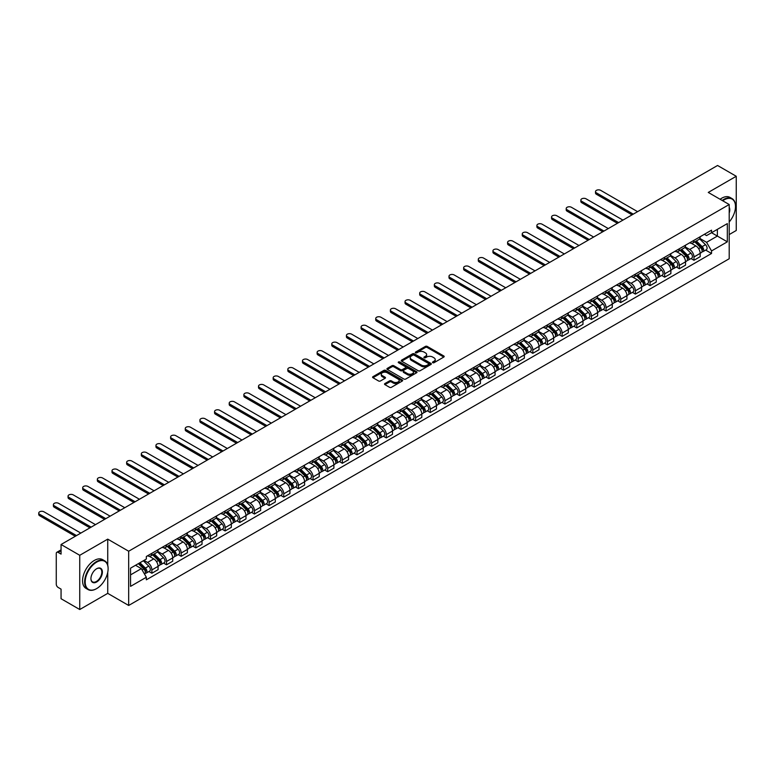 <?xml version="1.0" encoding="UTF-8"?>
<svg xmlns="http://www.w3.org/2000/svg" width="775" height="775" viewBox="0 0 775 775"><rect width="100%" height="100%" fill="white"/><g stroke="black" fill="none" stroke-linecap="round" stroke-linejoin="round"><path stroke-width="1.16" d="M432.731 362.71A0.911 0.523 0 0 0 434.019 362.71L443.813 357.052A1.308 0.756 0 0 0 444.191 356.519A1.308 0.756 0 0 0 443.813 355.987L427.219 346.406A1.308 0.756 0 0 0 425.378 346.406L415.584 352.063A0.911 0.523 0 0 0 416.873 352.809L418.142 352.073A4.175 2.412 0 0 1 424.041 352.073L425.417 352.877A4.175 2.412 0 0 1 426.647 354.582A4.175 2.412 0 0 1 425.417 356.277L424.157 357.013A0.911 0.523 0 0 0 425.446 357.759L426.715 357.023A4.175 2.412 0 0 1 432.615 357.023L433.99 357.827A4.175 2.412 0 0 1 435.221 359.532A4.175 2.412 0 0 1 433.99 361.228L432.731 361.964A0.911 0.523 0 0 0 432.731 362.71L432.731 361.964M384.904 383.557A1.308 0.756 0 0 0 384.526 384.09A1.308 0.756 0 0 0 384.904 384.623L389.563 387.306A1.308 0.756 0 0 0 391.404 387.306L402.283 381.029A1.308 0.756 0 0 0 402.661 380.496A1.308 0.756 0 0 0 402.283 379.963L385.688 370.382A1.308 0.756 0 0 0 383.848 370.382L372.969 376.669A1.308 0.756 0 0 0 372.581 377.202A1.308 0.756 0 0 0 372.969 377.735L378.588 380.98A1.308 0.756 0 0 0 380.428 380.98L385.088 378.287A1.308 0.756 0 0 0 385.466 377.754A1.308 0.756 0 0 0 385.088 377.222L382.298 375.613A3.488 2.015 0 0 1 381.281 374.189A3.488 2.015 0 0 1 383.431 372.329A3.488 2.015 0 0 1 387.229 372.765L398.156 379.072A3.488 2.015 0 0 1 399.173 380.496A3.488 2.015 0 0 1 397.023 382.356A3.488 2.015 0 0 1 393.225 381.92L391.404 380.874A1.308 0.756 0 0 0 389.563 380.874L384.904 383.557L384.904 384.623M128.679 551.228L107.735 539.138L79.747 555.297L61.06 544.505L717.563 165.482L736.25 176.274L708.263 192.432L729.207 204.523L128.679 551.228L128.679 605.459L729.207 258.743L729.207 204.523M418.229 370.76A1.308 0.756 0 0 0 420.069 370.76L430.948 364.473A1.308 0.756 0 0 0 431.336 363.95A1.308 0.756 0 0 0 430.948 363.417L414.354 353.836A1.308 0.756 0 0 0 412.513 353.836L401.634 360.113A1.308 0.756 0 0 0 401.256 360.646A1.308 0.756 0 0 0 401.634 361.179L418.229 370.76M398.825 362.903A0.911 0.523 0 0 1 399.745 363.029L416.601 372.765L405.742 379.033A1.308 0.756 0 0 1 403.891 379.033L387.297 369.452L387.297 368.387A1.308 0.756 0 0 0 386.919 368.919A1.308 0.756 0 0 0 387.297 369.452M387.297 368.387L391.956 365.703A1.308 0.756 0 0 1 393.797 365.703L400.53 369.588A1.308 0.756 0 0 0 402.37 369.588L405.461 367.805A1.308 0.756 0 0 0 405.848 367.272A1.308 0.756 0 0 0 405.461 366.74L398.457 362.69A0.911 0.523 0 0 1 399.745 361.954L416.621 371.69A1.308 0.756 0 0 1 416.998 372.223A1.308 0.756 0 0 1 416.621 372.756L416.621 371.69M79.747 555.297L79.747 609.518L61.06 598.726L61.06 589.136L58.144 587.45A2.654 1.531 -120 0 1 56.265 584.195L56.265 553.505A2.654 1.531 -120 0 1 56.817 552.294L61.06 549.843M729.207 234.563L736.25 230.495L736.25 176.274M79.747 609.518L107.735 593.359L128.679 605.459M61.06 544.505L61.06 554.106L58.144 552.42A2.654 1.531 -120 0 0 56.817 552.294M693.983 240.308A6.113 3.526 60 0 1 692.724 243.05L698.924 239.475A6.113 3.526 -120 0 0 700.183 236.733M685.187 246.886L689.663 249.472A6.113 3.526 60 0 1 693.983 256.951L700.183 253.377A6.113 3.526 -120 0 0 695.863 245.898L691.426 243.331M700.183 253.377L700.183 256.68L693.983 260.264L691.009 258.55M692.724 243.05A6.113 3.526 60 0 1 689.711 242.778M693.983 256.951L693.983 260.264M679.336 248.765A6.113 3.526 60 0 1 678.067 251.507L684.267 247.932A6.113 3.526 -120 0 0 685.536 245.191M676.362 267.007L679.336 268.722L685.536 265.147L685.536 261.834A6.113 3.526 -120 0 0 681.215 254.355L676.778 251.788M678.067 251.507A6.113 3.526 60 0 1 675.064 251.236M670.54 255.343L675.015 257.93A6.113 3.526 60 0 1 679.336 265.418L679.336 268.722M664.679 257.222A6.113 3.526 60 0 1 663.419 259.964L669.619 256.389A6.113 3.526 -120 0 0 670.879 253.648M661.714 275.464L664.679 277.179L670.879 273.604L670.879 270.291A6.113 3.526 -120 0 0 666.558 262.812L662.121 260.245M663.419 259.964A6.113 3.526 60 0 1 660.407 259.693M655.882 263.81L660.358 266.387A6.113 3.526 60 0 1 664.679 273.875L664.679 277.179M650.031 265.689A6.113 3.526 60 0 1 648.762 268.431L654.962 264.847A6.113 3.526 -120 0 0 656.231 262.105M647.057 283.921L650.031 285.636L656.231 282.061L656.231 278.758A6.113 3.526 -120 0 0 651.911 271.269L647.474 268.712M648.762 268.431A6.113 3.526 60 0 1 645.759 268.15M641.235 272.267L645.711 274.854A6.113 3.526 60 0 1 650.031 282.332L650.031 285.636M635.384 274.147A6.113 3.526 60 0 1 634.115 276.888L640.315 273.304A6.113 3.526 -120 0 0 641.574 270.562M632.41 292.378L635.384 294.103L641.574 290.518L641.574 287.215A6.113 3.526 -120 0 0 637.253 279.727L632.826 277.169M634.115 276.888A6.113 3.526 60 0 1 631.102 276.607M626.578 280.724L631.063 283.311A6.113 3.526 60 0 1 635.384 290.79L635.384 294.103M620.727 282.604A6.113 3.526 60 0 1 619.467 285.345L625.658 281.771A6.113 3.526 -120 0 0 626.927 279.029M617.752 300.845L620.727 302.56L626.927 298.976L626.927 295.672A6.113 3.526 -120 0 0 622.606 288.184L618.169 285.626M619.467 285.345A6.113 3.526 60 0 1 616.454 285.074M611.93 289.182L616.406 291.768A6.113 3.526 60 0 1 620.727 299.247L620.727 302.56M606.079 291.061A6.113 3.526 60 0 1 604.81 293.802L611.01 290.228A6.113 3.526 -120 0 0 612.279 287.486M603.105 309.302L606.079 311.017L612.279 307.442L612.279 304.129A6.113 3.526 -120 0 0 607.958 296.651L603.522 294.083M604.81 293.802A6.113 3.526 60 0 1 601.807 293.531M597.283 297.639L601.758 300.225A6.113 3.526 60 0 1 606.079 307.714L606.079 311.017M591.422 299.518A6.113 3.526 60 0 1 590.163 302.26L596.363 298.685A6.113 3.526 -120 0 0 597.622 295.943M588.458 317.76L591.422 319.474L597.622 315.9L597.622 312.587A6.113 3.526 -120 0 0 593.301 305.108L588.864 302.541M590.163 302.26A6.113 3.526 60 0 1 587.15 301.988M582.626 306.096L587.101 308.683A6.113 3.526 60 0 1 591.422 316.171L591.422 319.474M576.774 307.975A6.113 3.526 60 0 1 575.505 310.727L581.705 307.142A6.113 3.526 -120 0 0 582.974 304.401M573.8 326.217L576.774 327.932L582.974 324.357L582.974 321.044A6.113 3.526 -120 0 0 578.654 313.565L574.217 311.007M575.505 310.727A6.113 3.526 60 0 1 572.502 310.446M567.978 314.563L572.454 317.14A6.113 3.526 60 0 1 576.774 324.628L576.774 327.932M562.117 316.442A6.113 3.526 60 0 1 560.858 319.184L567.058 315.599A6.113 3.526 -120 0 0 568.317 312.858M559.153 334.674L562.127 336.398L568.317 332.814L568.317 329.511A6.113 3.526 -120 0 0 563.997 322.022L559.56 319.465M560.858 319.184A6.113 3.526 60 0 1 557.845 318.903M553.321 323.02L557.806 325.607A6.113 3.526 60 0 1 562.127 333.085L562.127 336.398M547.47 324.899A6.113 3.526 60 0 1 546.201 327.641L552.401 324.066A6.113 3.526 -120 0 0 553.67 321.315M544.496 343.141L547.47 344.856L553.67 341.271L553.67 337.968A6.113 3.526 -120 0 0 549.349 330.479L544.912 327.922M546.201 327.641A6.113 3.526 60 0 1 543.197 327.37M538.673 331.477L543.149 334.064A6.113 3.526 60 0 1 547.47 341.543L547.47 344.856M532.822 333.357A6.113 3.526 60 0 1 531.553 336.098L537.753 332.523A6.113 3.526 -120 0 0 539.022 329.782M529.848 351.598L532.822 353.313L539.022 349.728L539.022 346.425A6.113 3.526 -120 0 0 534.702 338.946L530.265 336.379M531.553 336.098A6.113 3.526 60 0 1 528.55 335.827M524.026 339.934L528.502 342.521A6.113 3.526 60 0 1 532.822 350L532.822 353.313M518.165 341.814A6.113 3.526 60 0 1 516.906 344.555L523.106 340.981A6.113 3.526 -120 0 0 524.365 338.239M515.191 360.055L518.165 361.77L524.365 358.195L524.365 354.882A6.113 3.526 -120 0 0 520.044 347.403L515.607 344.836M516.906 344.555A6.113 3.526 60 0 1 513.893 344.284M509.369 348.392L513.844 350.978A6.113 3.526 60 0 1 518.165 358.467L518.165 361.77M503.517 350.271A6.113 3.526 60 0 1 502.248 353.022L508.448 349.438A6.113 3.526 -120 0 0 509.717 346.696M500.543 368.512L503.517 370.227L509.717 366.653L509.717 363.339A6.113 3.526 -120 0 0 505.397 355.861L500.96 353.303M502.248 353.022A6.113 3.526 60 0 1 499.245 352.741M494.721 356.858L499.197 359.435A6.113 3.526 60 0 1 503.517 366.924L503.517 370.227M488.86 358.738A6.113 3.526 60 0 1 487.601 361.479L493.801 357.895A6.113 3.526 -120 0 0 495.06 355.153M485.896 376.97L488.86 378.684L495.06 375.11L495.06 371.806A6.113 3.526 -120 0 0 490.74 364.318L486.303 361.76M487.601 361.479A6.113 3.526 60 0 1 484.588 361.198M480.064 365.316L484.54 367.902A6.113 3.526 60 0 1 488.86 375.381L488.86 378.684M474.213 367.195A6.113 3.526 60 0 1 472.944 369.937L479.144 366.352A6.113 3.526 -120 0 0 480.413 363.611M471.239 385.437L474.213 387.151L480.413 383.567L480.413 380.263A6.113 3.526 -120 0 0 476.092 372.775L471.655 370.218M472.944 369.937A6.113 3.526 60 0 1 469.941 369.656M465.417 373.773L469.892 376.359A6.113 3.526 60 0 1 474.213 383.838L474.213 387.151M459.565 375.652A6.113 3.526 60 0 1 458.296 378.394L464.496 374.819A6.113 3.526 -120 0 0 465.756 372.077M456.591 393.894L459.565 395.608L465.756 392.024L465.756 388.721A6.113 3.526 -120 0 0 461.445 381.242L457.008 378.675M458.296 378.394A6.113 3.526 60 0 1 455.283 378.123M450.759 382.23L455.245 384.817A6.113 3.526 60 0 1 459.565 392.295L459.565 395.608M444.908 384.109A6.113 3.526 60 0 1 443.649 386.851L449.839 383.276A6.113 3.526 -120 0 0 451.108 380.535M441.934 402.351L444.908 404.066L451.108 400.491L451.108 397.178A6.113 3.526 -120 0 0 446.787 389.699L442.351 387.132M443.649 386.851A6.113 3.526 60 0 1 440.636 386.58M436.112 390.687L440.588 393.274A6.113 3.526 60 0 1 444.908 400.762L444.908 404.066M430.261 392.567A6.113 3.526 60 0 1 428.992 395.308L435.192 391.733A6.113 3.526 -120 0 0 436.461 388.992M427.287 410.808L430.261 412.523L436.461 408.948L436.461 405.635A6.113 3.526 -120 0 0 432.14 398.156L427.703 395.589M428.992 395.308A6.113 3.526 60 0 1 425.988 395.037M421.464 399.144L425.94 401.731A6.113 3.526 60 0 1 430.261 409.219L430.261 412.523M415.603 401.033A6.113 3.526 60 0 1 414.344 403.775L420.544 400.191A6.113 3.526 -120 0 0 421.803 397.449M412.639 419.265L415.603 420.98L421.803 417.405L421.803 414.102A6.113 3.526 -120 0 0 417.483 406.613L413.046 404.056M414.344 403.775A6.113 3.526 60 0 1 411.331 403.494M406.807 407.611L411.283 410.188A6.113 3.526 60 0 1 415.603 417.677L415.603 420.98M400.956 409.491A6.113 3.526 60 0 1 399.687 412.232L405.887 408.648A6.113 3.526 -120 0 0 407.156 405.906M397.982 427.722L400.956 429.447L407.156 425.863L407.156 422.559A6.113 3.526 -120 0 0 402.835 415.071L398.398 412.513M399.687 412.232A6.113 3.526 60 0 1 396.684 411.951M392.16 416.068L396.635 418.655A6.113 3.526 60 0 1 400.956 426.134L400.956 429.447M386.299 417.948A6.113 3.526 60 0 1 385.039 420.689L391.239 417.115A6.113 3.526 -120 0 0 392.499 414.363M383.334 436.189L386.308 437.904L392.499 434.32L392.499 431.016A6.113 3.526 -120 0 0 388.178 423.528L383.741 420.97M385.039 420.689A6.113 3.526 60 0 1 382.027 420.418M377.502 424.526L381.988 427.112A6.113 3.526 60 0 1 386.308 434.591L386.308 437.904M371.651 426.405A6.113 3.526 60 0 1 370.382 429.147L376.582 425.572A6.113 3.526 -120 0 0 377.851 422.83M368.677 444.647L371.651 446.361L377.851 442.787L377.851 439.473A6.113 3.526 -120 0 0 373.531 431.995L369.094 429.427M370.382 429.147A6.113 3.526 60 0 1 367.379 428.875M362.855 432.983L367.331 435.569A6.113 3.526 60 0 1 371.651 443.048L371.651 446.361M357.004 434.862A6.113 3.526 60 0 1 355.735 437.604L361.935 434.029A6.113 3.526 -120 0 0 363.204 431.287M354.03 453.104L357.004 454.818L363.204 451.244L363.204 447.931A6.113 3.526 -120 0 0 358.883 440.452L354.446 437.885M355.735 437.604A6.113 3.526 60 0 1 352.732 437.332M348.207 441.44L352.683 444.027A6.113 3.526 60 0 1 357.004 451.515L357.004 454.818M342.347 443.319A6.113 3.526 60 0 1 341.087 446.071L347.287 442.486A6.113 3.526 -120 0 0 348.547 439.745M339.373 461.561L342.347 463.276L348.547 459.701L348.547 456.388A6.113 3.526 -120 0 0 344.226 448.909L339.789 446.352M341.087 446.071A6.113 3.526 60 0 1 338.074 445.79M333.55 449.907L338.026 452.484A6.113 3.526 60 0 1 342.347 459.972L342.347 463.276M327.699 451.786A6.113 3.526 60 0 1 326.43 454.528L332.63 450.943A6.113 3.526 -120 0 0 333.899 448.202M324.725 470.018L327.699 471.733L333.899 468.158L333.899 464.855A6.113 3.526 -120 0 0 329.578 457.366L325.142 454.809M326.43 454.528A6.113 3.526 60 0 1 323.427 454.247M318.903 458.364L323.378 460.951A6.113 3.526 60 0 1 327.699 468.429L327.699 471.733M313.042 460.243A6.113 3.526 60 0 1 311.782 462.985L317.983 459.41A6.113 3.526 -120 0 0 319.242 456.659M310.077 478.485L313.042 480.2L319.242 476.615L319.242 473.312A6.113 3.526 -120 0 0 314.921 465.823L310.484 463.266M311.782 462.985A6.113 3.526 60 0 1 308.77 462.704M304.246 466.821L308.721 469.408A6.113 3.526 60 0 1 313.042 476.887L313.042 480.2M298.394 468.701A6.113 3.526 60 0 1 297.125 471.442L303.325 467.868A6.113 3.526 -120 0 0 304.594 465.126M295.42 486.942L298.394 488.657L304.594 485.073L304.594 481.769A6.113 3.526 -120 0 0 300.274 474.29L295.837 471.723M297.125 471.442A6.113 3.526 60 0 1 294.122 471.171M289.598 475.278L294.074 477.865A6.113 3.526 60 0 1 298.394 485.344L298.394 488.657M283.747 477.158A6.113 3.526 60 0 1 282.478 479.899L288.678 476.325A6.113 3.526 -120 0 0 289.937 473.583M280.773 495.399L283.747 497.114L289.937 493.539L289.937 490.226A6.113 3.526 -120 0 0 285.626 482.748L281.189 480.18M282.478 479.899A6.113 3.526 60 0 1 279.475 479.628M274.941 483.736L279.426 486.322A6.113 3.526 60 0 1 283.747 493.811L283.747 497.114M269.09 485.615A6.113 3.526 60 0 1 267.83 488.366L274.021 484.782A6.113 3.526 -120 0 0 275.29 482.04M266.116 503.857L269.09 505.571L275.29 501.997L275.29 498.683A6.113 3.526 -120 0 0 270.969 491.205L266.532 488.647M267.83 488.366A6.113 3.526 60 0 1 264.817 488.085M260.293 492.202L264.769 494.779A6.113 3.526 60 0 1 269.09 502.268L269.09 505.571M254.442 494.082A6.113 3.526 60 0 1 253.173 496.823L259.373 493.239A6.113 3.526 -120 0 0 260.642 490.498M251.468 512.314L254.442 514.028L260.642 510.454L260.642 507.15A6.113 3.526 -120 0 0 256.322 499.662L251.885 497.104M253.173 496.823A6.113 3.526 60 0 1 250.17 496.542M245.646 500.66L250.122 503.246A6.113 3.526 60 0 1 254.442 510.725L254.442 514.028M239.785 502.539A6.113 3.526 60 0 1 238.526 505.281L244.726 501.696A6.113 3.526 -120 0 0 245.985 498.955M236.821 520.771L239.785 522.495L245.985 518.911L245.985 515.607A6.113 3.526 -120 0 0 241.664 508.119L237.227 505.562M238.526 505.281A6.113 3.526 60 0 1 235.513 505M230.989 509.117L235.464 511.703A6.113 3.526 60 0 1 239.785 519.182L239.785 522.495M225.138 510.996A6.113 3.526 60 0 1 223.868 513.738L230.068 510.163A6.113 3.526 -120 0 0 231.338 507.422M222.163 529.238L225.138 530.952L231.338 527.368L231.338 524.065A6.113 3.526 -120 0 0 227.017 516.576L222.58 514.019M223.868 513.738A6.113 3.526 60 0 1 220.865 513.467M216.341 517.574L220.817 520.161A6.113 3.526 60 0 1 225.138 527.639L225.138 530.952M210.48 519.453A6.113 3.526 60 0 1 209.221 522.195L215.421 518.62A6.113 3.526 -120 0 0 216.68 515.879M207.516 537.695L210.49 539.41L216.68 535.835L216.68 532.522A6.113 3.526 -120 0 0 212.36 525.043L207.923 522.476M209.221 522.195A6.113 3.526 60 0 1 206.208 521.924M201.684 526.031L206.169 528.618A6.113 3.526 60 0 1 210.49 536.106L210.49 539.41M195.833 527.911A6.113 3.526 60 0 1 194.564 530.652L200.764 527.077A6.113 3.526 -120 0 0 202.033 524.336M192.859 546.152L195.833 547.867L202.033 544.292L202.033 540.979A6.113 3.526 -120 0 0 197.712 533.5L193.275 530.933M194.564 530.652A6.113 3.526 60 0 1 191.561 530.381M187.037 534.488L191.512 537.075A6.113 3.526 60 0 1 195.833 544.563L195.833 547.867M181.185 536.377A6.113 3.526 60 0 1 179.916 539.119L186.116 535.535A6.113 3.526 -120 0 0 187.385 532.793M178.211 554.609L181.185 556.324L187.385 552.749L187.385 549.436A6.113 3.526 -120 0 0 183.065 541.958L178.628 539.4M179.916 539.119A6.113 3.526 60 0 1 176.913 538.838M172.389 542.955L176.865 545.532A6.113 3.526 60 0 1 181.185 553.021L181.185 556.324M166.528 544.835A6.113 3.526 60 0 1 165.269 547.576L171.469 543.992A6.113 3.526 -120 0 0 172.728 541.25M163.554 563.067L166.528 564.791L172.728 561.207L172.728 557.903A6.113 3.526 -120 0 0 168.407 550.415L163.971 547.857M165.269 547.576A6.113 3.526 60 0 1 162.256 547.295M157.732 551.413L162.208 553.999A6.113 3.526 60 0 1 166.528 561.478L166.528 564.791M151.881 553.292A6.113 3.526 60 0 1 150.612 556.033L156.812 552.459A6.113 3.526 -120 0 0 158.081 549.708M148.907 571.533L151.881 573.248L158.081 569.664L158.081 566.36A6.113 3.526 -120 0 0 153.76 558.872L149.323 556.314M150.612 556.033A6.113 3.526 60 0 1 147.608 555.762M143.985 560.393L147.56 562.456A6.113 3.526 60 0 1 151.881 569.935L151.881 573.248M704.368 234.312L706.567 235.59L727.328 223.607L717.369 229.352L717.369 236.075L706.567 242.313L699.844 238.429M130.558 574.876L141.36 568.637L146.339 577.259L130.558 586.365L130.558 568.153L146.339 559.037L146.339 556.489L711.547 230.165L711.547 232.713L727.328 241.829L711.547 250.935L706.567 242.313M727.328 223.607L727.328 241.829M146.339 577.259L146.339 579.807L711.547 253.483L711.547 250.935M107.735 539.138L107.735 565.237M107.735 572.318L107.735 593.359M141.36 568.637L135.538 565.275M705.667 250.093L711.547 253.483M433.089 362.836L433.99 362.312A4.175 2.412 0 0 0 435.221 360.608L435.221 359.532M426.647 354.582L426.647 355.667A4.175 2.412 0 0 1 425.417 357.362L424.516 357.885M443.794 357.062L427.219 347.491A1.308 0.756 0 0 0 425.378 347.491L415.942 352.935M430.948 363.417L430.948 364.473L414.354 354.921A1.308 0.756 0 0 0 412.513 354.921L401.653 361.189L401.634 360.113M428.643 364.318A0.911 0.523 0 0 0 428.643 363.572L414.082 355.163A0.911 0.523 0 0 0 412.794 355.163L411.457 355.938A4.175 2.412 0 0 0 410.237 357.633A4.175 2.412 0 0 0 411.457 359.338L421.406 365.093A4.175 2.412 0 0 0 427.306 365.093L428.643 364.318L428.643 365.403A0.911 0.523 0 0 0 428.914 365.025L428.914 363.95M410.237 357.633L410.237 358.718A4.175 2.412 0 0 0 411.457 360.423L411.457 359.338M428.643 365.403L427.306 366.178A4.175 2.412 0 0 1 421.406 366.178L411.457 360.423M387.316 369.462L391.956 366.788L391.956 365.703M405.848 367.272L405.848 368.358A1.308 0.756 0 0 1 405.461 368.89L402.37 370.673A1.308 0.756 0 0 1 400.53 370.673L393.797 366.788A1.308 0.756 0 0 0 391.956 366.788M407.514 373.618A3.488 2.015 0 0 0 411.312 374.054A3.488 2.015 0 0 0 413.463 372.194A3.488 2.015 0 0 0 412.445 370.77L408.599 368.551A1.308 0.756 0 0 0 406.749 368.551L403.668 370.334A1.308 0.756 0 0 0 403.281 370.867A1.308 0.756 0 0 0 403.668 371.399L407.514 373.618L407.514 374.703A3.488 2.015 0 0 0 411.312 375.139A3.488 2.015 0 0 0 413.463 373.279L413.463 372.194M403.281 370.867L403.281 371.952A1.308 0.756 0 0 0 403.668 372.484L403.668 371.399M407.514 374.703L403.668 372.484M399.173 380.496L399.173 381.581A3.488 2.015 0 0 1 397.023 383.441A3.488 2.015 0 0 1 393.225 383.005L391.404 381.959A1.308 0.756 0 0 0 389.563 381.959L384.923 384.632M381.281 374.189L381.281 375.274A3.488 2.015 0 0 0 382.298 376.698L382.298 375.613M385.088 377.222L385.088 378.287L382.298 376.698M402.264 381.038L385.688 371.467A1.308 0.756 0 0 0 383.848 371.467L372.978 377.745M694.778 241.868L700.542 247.564A3.323 1.918 60 0 1 701.423 252.534L700.183 253.251M695.921 243.001L698.372 244.416M637.583 211.653L600.722 190.369A3.052 1.763 -0 0 0 597.389 189.982A3.052 1.763 -0 0 0 595.51 191.619A3.052 1.763 -0 0 0 596.401 192.859L633.262 214.142M695.417 241.5L701.733 247.729A1.598 0.92 60 0 1 702.16 250.122A1.598 0.92 60 0 1 702.014 250.18M696.367 240.947L702.14 246.634A3.323 1.918 60 0 1 703.022 251.613A3.323 1.918 60 0 1 702.014 251.72M699.602 238.845L705.521 244.687A3.323 1.918 60 0 1 706.403 249.666L703.022 251.613M632.042 214.849L596.401 194.273A3.052 1.763 180 0 1 595.51 193.023L595.51 191.619M680.121 250.325L685.894 256.021A3.323 1.918 60 0 1 686.766 261.001L685.536 261.708M681.273 251.458L683.724 252.873M622.935 220.11L586.074 198.826A3.052 1.763 -0 0 0 582.742 198.448A3.052 1.763 -0 0 0 580.853 200.076A3.052 1.763 -0 0 0 581.754 201.326L618.615 222.599M680.76 249.957L687.086 256.186A1.598 0.92 60 0 1 687.502 258.579A1.598 0.92 60 0 1 687.357 258.637M681.719 249.405L687.493 255.101A3.323 1.918 60 0 1 688.365 260.071A3.323 1.918 60 0 1 687.367 260.177M684.945 247.303L690.874 253.144A3.323 1.918 60 0 1 691.746 258.123L688.365 260.071M617.394 223.307L581.754 202.73A3.052 1.763 180 0 1 580.853 201.481L580.853 200.076M665.473 258.782L671.247 264.478A3.323 1.918 60 0 1 672.119 269.458L670.879 270.175M666.626 259.916L669.067 261.33M608.288 228.567L571.417 207.283A3.052 1.763 -0 0 0 568.094 206.906A3.052 1.763 -0 0 0 566.205 208.533A3.052 1.763 -0 0 0 567.097 209.783L603.967 231.066M666.113 258.414L672.429 264.653A1.598 0.92 60 0 1 672.855 267.036A1.598 0.92 60 0 1 672.71 267.094M667.072 257.862L672.836 263.558A3.323 1.918 60 0 1 673.717 268.537A3.323 1.918 60 0 1 672.71 268.644M670.298 255.76L676.217 261.601A3.323 1.918 60 0 1 677.098 266.581L673.717 268.537M602.747 231.764L567.097 211.188A3.052 1.763 180 0 1 566.205 209.947L566.205 208.533M729.207 221.97A16.207 9.358 120 0 0 735.494 206.528A16.207 9.358 120 0 0 724.044 199.911A16.207 9.358 120 0 0 722.707 200.773M722.174 200.463A16.604 9.581 -60 0 1 723.763 199.427A16.604 9.581 -60 0 1 732.055 198.603A16.604 9.581 -60 0 1 735.494 206.198A16.604 9.581 -60 0 1 735.494 206.363M729.207 207.303A8.099 4.679 -60 0 1 729.207 213.018M720.111 199.272A16.604 9.581 -60 0 1 721.69 198.226A16.604 9.581 -60 0 1 729.992 197.412L732.055 198.603M96.371 588.758L96.652 588.593A16.207 9.358 120 0 0 108.112 568.743A16.207 9.358 120 0 0 96.652 562.127A16.207 9.358 120 0 0 85.192 581.977A16.207 9.358 120 0 0 96.652 588.593L96.371 588.758A16.604 9.581 -60 0 1 88.069 589.572A16.604 9.581 -60 0 1 85.531 576.271A16.604 9.581 -60 0 1 96.371 561.643A16.604 9.581 -60 0 1 104.673 560.819A16.604 9.581 -60 0 1 108.112 568.424A16.604 9.581 -60 0 1 108.112 568.579M96.652 568.743L96.652 568.743A8.099 4.679 -60 0 1 102.387 572.057A8.099 4.679 -60 0 1 96.652 581.977A8.099 4.679 -60 0 1 90.927 578.663A8.099 4.679 -60 0 1 96.652 568.743L96.652 568.743M90.927 578.499A7.702 4.447 120 0 0 92.525 581.87A7.702 4.447 120 0 0 96.371 581.492A7.702 4.447 120 0 0 101.409 574.701A7.702 4.447 120 0 0 100.227 568.53A7.702 4.447 120 0 0 96.507 568.831M88.069 589.572L86.006 588.38A16.604 9.581 -60 0 1 83.458 575.079A16.604 9.581 -60 0 1 94.308 560.451A16.604 9.581 -60 0 1 102.61 559.627L104.673 560.819M650.816 267.239L656.59 272.936A3.323 1.918 60 0 1 657.471 277.915L656.231 278.632M651.969 268.382L654.42 269.787M593.631 237.024L556.77 215.741A3.052 1.763 -0 0 0 553.437 215.363A3.052 1.763 -0 0 0 551.558 216.99A3.052 1.763 -0 0 0 552.449 218.24L589.31 239.523M651.455 266.871L657.781 273.11A1.598 0.92 60 0 1 658.198 275.493A1.598 0.92 60 0 1 658.053 275.551M652.414 266.319L658.188 272.015A3.323 1.918 60 0 1 659.06 276.995A3.323 1.918 60 0 1 658.062 277.101M655.65 264.217L661.569 270.058A3.323 1.918 60 0 1 662.441 275.038L659.06 276.995M588.089 240.231L552.449 219.645A3.052 1.763 180 0 1 551.558 218.405L551.558 216.99M636.168 275.697L641.942 281.393A3.323 1.918 60 0 1 642.814 286.372L641.574 287.089M637.321 276.84L639.762 278.254M578.983 245.491L542.113 224.208A3.052 1.763 -0 0 0 538.79 223.82A3.052 1.763 -0 0 0 536.901 225.447A3.052 1.763 -0 0 0 537.802 226.697L574.663 247.981M636.808 275.328L643.134 281.567A1.598 0.92 60 0 1 643.55 283.96A1.598 0.92 60 0 1 643.405 284.018M637.767 274.776L643.541 280.472A3.323 1.918 60 0 1 644.413 285.452A3.323 1.918 60 0 1 643.415 285.558M640.993 272.674L646.922 278.525A3.323 1.918 60 0 1 647.793 283.495L644.413 285.452M573.442 248.688L537.802 228.112A3.052 1.763 180 0 1 536.901 226.862L536.901 225.447M621.521 284.163L627.285 289.85A3.323 1.918 60 0 1 628.167 294.829L626.927 295.546M622.664 285.297L625.115 286.711M564.326 253.948L527.465 232.665A3.052 1.763 -0 0 0 524.132 232.277A3.052 1.763 -0 0 0 522.253 233.914A3.052 1.763 -0 0 0 523.144 235.154L560.005 256.438M622.16 283.786L628.477 290.024A1.598 0.92 60 0 1 628.893 292.417A1.598 0.92 60 0 1 628.748 292.475M623.11 283.233L628.883 288.93A3.323 1.918 60 0 1 629.765 293.909A3.323 1.918 60 0 1 628.757 294.016M626.345 281.141L632.264 286.983A3.323 1.918 60 0 1 633.146 291.962L629.765 293.909M558.785 257.145L523.144 236.569A3.052 1.763 180 0 1 522.253 235.319L522.253 233.914M606.864 292.621L612.637 298.317A3.323 1.918 60 0 1 613.509 303.296L612.269 304.003M608.017 293.754L610.467 295.168M549.678 262.405L512.817 241.122A3.052 1.763 -0 0 0 509.485 240.744A3.052 1.763 -0 0 0 507.596 242.372A3.052 1.763 -0 0 0 508.497 243.612L545.358 264.895M607.503 292.252L613.829 298.482A1.598 0.92 60 0 1 614.246 300.874A1.598 0.92 60 0 1 614.1 300.933M608.462 291.7L614.236 297.387A3.323 1.918 60 0 1 615.108 302.366A3.323 1.918 60 0 1 614.11 302.473M611.688 289.598L617.617 295.44A3.323 1.918 60 0 1 618.489 300.419L615.108 302.366M544.137 265.602L508.497 245.026A3.052 1.763 180 0 1 507.596 243.776L507.596 242.372M592.216 301.078L597.99 306.774A3.323 1.918 60 0 1 598.862 311.753L597.622 312.47M593.369 302.211L595.81 303.626M535.021 270.863L498.16 249.579A3.052 1.763 -0 0 0 494.838 249.201A3.052 1.763 -0 0 0 492.948 250.829A3.052 1.763 -0 0 0 493.84 252.078L530.701 273.362M592.856 300.71L599.172 306.948A1.598 0.92 60 0 1 599.598 309.332A1.598 0.92 60 0 1 599.453 309.39M593.815 300.157L599.579 305.854A3.323 1.918 60 0 1 600.46 310.833A3.323 1.918 60 0 1 599.453 310.94M597.041 298.055L602.96 303.897A3.323 1.918 60 0 1 603.841 308.876L600.46 310.833M529.48 274.059L493.84 253.483A3.052 1.763 180 0 1 492.948 252.233L492.948 250.829M577.559 309.535L583.333 315.231A3.323 1.918 60 0 1 584.214 320.211L582.974 320.927M578.712 310.668L581.163 312.083M520.374 279.32L483.513 258.036A3.052 1.763 -0 0 0 480.18 257.658A3.052 1.763 -0 0 0 478.291 259.286A3.052 1.763 -0 0 0 479.192 260.536L516.053 281.819M578.198 309.167L584.524 315.406A1.598 0.92 60 0 1 584.941 317.789A1.598 0.92 60 0 1 584.796 317.847M579.158 308.615L584.931 314.311A3.323 1.918 60 0 1 585.803 319.29A3.323 1.918 60 0 1 584.805 319.397M582.393 306.512L588.312 312.354A3.323 1.918 60 0 1 589.184 317.333L585.803 319.29M514.833 282.526L479.192 261.94A3.052 1.763 180 0 1 478.291 260.7L478.291 259.286M562.912 317.992L568.685 323.688A3.323 1.918 60 0 1 569.557 328.668L568.317 329.385M564.064 319.135L566.506 320.54M505.726 287.777L468.856 266.503A3.052 1.763 -0 0 0 465.533 266.116A3.052 1.763 -0 0 0 463.644 267.743A3.052 1.763 -0 0 0 464.535 268.993L501.406 290.276M563.551 317.624L569.867 323.863A1.598 0.92 60 0 1 570.293 326.256A1.598 0.92 60 0 1 570.148 326.314M564.51 317.072L570.284 322.768A3.323 1.918 60 0 1 571.156 327.748A3.323 1.918 60 0 1 570.148 327.854M567.736 314.97L573.665 320.821A3.323 1.918 60 0 1 574.537 325.791L571.156 327.748M500.185 290.983L464.535 270.407A3.052 1.763 180 0 1 463.644 269.157L463.644 267.743M548.254 326.459L554.028 332.146A3.323 1.918 60 0 1 554.91 337.125L553.67 337.842M549.407 327.593L551.858 329.007M491.069 296.244L454.208 274.96A3.052 1.763 -0 0 0 450.876 274.573A3.052 1.763 -0 0 0 448.996 276.2A3.052 1.763 -0 0 0 449.887 277.45L486.748 298.733M548.903 326.081L555.22 332.32A1.598 0.92 60 0 1 555.636 334.713A1.598 0.92 60 0 1 555.491 334.771M549.853 325.529L555.627 331.225A3.323 1.918 60 0 1 556.508 336.205A3.323 1.918 60 0 1 555.501 336.311M553.088 323.437L559.007 329.278A3.323 1.918 60 0 1 559.889 334.257L556.508 336.205M485.528 299.441L449.887 278.864A3.052 1.763 180 0 1 448.996 277.615L448.996 276.2M533.607 334.916L539.381 340.613A3.323 1.918 60 0 1 540.252 345.582L539.012 346.299M534.76 336.05L537.201 337.464M476.422 304.701L439.561 283.418A3.052 1.763 -0 0 0 436.228 283.03A3.052 1.763 -0 0 0 434.339 284.667A3.052 1.763 -0 0 0 435.24 285.907L472.101 307.191M534.246 334.548L540.572 340.777A1.598 0.92 60 0 1 540.989 343.17A1.598 0.92 60 0 1 540.843 343.228M535.205 333.996L540.979 339.683A3.323 1.918 60 0 1 541.851 344.662A3.323 1.918 60 0 1 540.853 344.768M538.431 331.894L544.36 337.735A3.323 1.918 60 0 1 545.232 342.715L541.851 344.662M470.88 307.898L435.24 287.322A3.052 1.763 180 0 1 434.339 286.072L434.339 284.667M518.959 343.373L524.723 349.07A3.323 1.918 60 0 1 525.605 354.049L524.365 354.756M520.102 344.507L522.553 345.921M461.764 313.158L424.903 291.875A3.052 1.763 -0 0 0 421.571 291.497A3.052 1.763 -0 0 0 419.692 293.124A3.052 1.763 -0 0 0 420.583 294.374L457.444 315.657M519.599 343.005L525.915 349.234A1.598 0.92 60 0 1 526.341 351.627A1.598 0.92 60 0 1 526.196 351.685M520.548 342.453L526.322 348.149A3.323 1.918 60 0 1 527.203 353.119A3.323 1.918 60 0 1 526.196 353.226M523.784 340.351L529.703 346.192A3.323 1.918 60 0 1 530.584 351.172L527.203 353.119M456.223 316.355L420.583 295.779A3.052 1.763 180 0 1 419.692 294.529L419.692 293.124M504.302 351.831L510.076 357.527A3.323 1.918 60 0 1 510.948 362.506L509.717 363.223M505.455 352.964L507.906 354.378M447.117 321.615L410.256 300.332A3.052 1.763 -0 0 0 406.923 299.954A3.052 1.763 -0 0 0 405.034 301.582A3.052 1.763 -0 0 0 405.935 302.831L442.796 324.115M504.942 351.463L511.267 357.701A1.598 0.92 60 0 1 511.684 360.084A1.598 0.92 60 0 1 511.539 360.142M505.901 350.91L511.674 356.607A3.323 1.918 60 0 1 512.546 361.586A3.323 1.918 60 0 1 511.548 361.692M509.127 348.808L515.055 354.65A3.323 1.918 60 0 1 515.927 359.629L512.546 361.586M441.576 324.812L405.935 304.236A3.052 1.763 180 0 1 405.034 302.996L405.034 301.582M489.655 360.288L495.428 365.984A3.323 1.918 60 0 1 496.3 370.963L495.06 371.68M490.808 361.431L493.249 362.836M432.469 330.073L395.599 308.789A3.052 1.763 -0 0 0 392.276 308.411A3.052 1.763 -0 0 0 390.387 310.039A3.052 1.763 -0 0 0 391.278 311.288L428.149 332.572M490.294 359.92L496.61 366.158A1.598 0.92 60 0 1 497.037 368.542A1.598 0.92 60 0 1 496.891 368.6M491.253 359.368L497.017 365.064A3.323 1.918 60 0 1 497.899 370.043A3.323 1.918 60 0 1 496.891 370.15M494.479 357.265L500.398 363.107A3.323 1.918 60 0 1 501.28 368.086L497.899 370.043M426.928 333.279L391.278 312.693A3.052 1.763 180 0 1 390.387 311.453L390.387 310.039M474.998 368.755L480.771 374.441A3.323 1.918 60 0 1 481.653 379.421L480.413 380.137M476.15 369.888L478.601 371.302M417.812 338.539L380.951 317.256A3.052 1.763 -0 0 0 377.619 316.868A3.052 1.763 -0 0 0 375.739 318.496A3.052 1.763 -0 0 0 376.631 319.746L413.492 341.029M475.637 368.377L481.963 374.616A1.598 0.92 60 0 1 482.379 377.008A1.598 0.92 60 0 1 482.234 377.067M476.596 367.825L482.37 373.521A3.323 1.918 60 0 1 483.242 378.5A3.323 1.918 60 0 1 482.244 378.607M479.832 365.722L485.751 371.574A3.323 1.918 60 0 1 486.623 376.553L483.242 378.5M412.271 341.736L376.631 321.16A3.052 1.763 180 0 1 375.739 319.91L375.739 318.496M460.35 377.212L466.124 382.898A3.323 1.918 60 0 1 466.996 387.878L465.756 388.595M461.503 378.345L463.944 379.76M403.165 346.997L366.294 325.713A3.052 1.763 -0 0 0 362.971 325.326A3.052 1.763 -0 0 0 361.082 326.963A3.052 1.763 -0 0 0 361.983 328.203L398.844 349.486M460.989 376.844L467.315 383.073A1.598 0.92 60 0 1 467.732 385.466A1.598 0.92 60 0 1 467.587 385.524M461.948 376.292L467.722 381.978A3.323 1.918 60 0 1 468.594 386.957A3.323 1.918 60 0 1 467.596 387.064M465.174 374.189L471.103 380.031A3.323 1.918 60 0 1 471.975 385.01L468.594 386.957M397.623 350.193L361.983 329.617A3.052 1.763 180 0 1 361.082 328.368L361.082 326.963M445.702 385.669L451.467 391.365A3.323 1.918 60 0 1 452.348 396.345L451.108 397.052M446.846 386.802L449.297 388.217M388.507 355.454L351.647 334.17A3.052 1.763 -0 0 0 348.314 333.793A3.052 1.763 -0 0 0 346.435 335.42A3.052 1.763 -0 0 0 347.326 336.67L384.187 357.943M446.342 385.301L452.658 391.53A1.598 0.92 60 0 1 453.084 393.923A1.598 0.92 60 0 1 452.939 393.981M447.291 384.749L453.065 390.445A3.323 1.918 60 0 1 453.947 395.415A3.323 1.918 60 0 1 452.939 395.521M450.527 382.647L456.446 388.488A3.323 1.918 60 0 1 457.327 393.468L453.947 395.415M382.966 358.651L347.326 338.074A3.052 1.763 180 0 1 346.435 336.825L346.435 335.42M431.045 394.126L436.819 399.823A3.323 1.918 60 0 1 437.691 404.802L436.461 405.519M432.198 395.26L434.649 396.674M373.86 363.911L336.999 342.627A3.052 1.763 -0 0 0 333.667 342.25A3.052 1.763 -0 0 0 331.778 343.877A3.052 1.763 -0 0 0 332.678 345.127L369.539 366.41M431.685 393.758L438.011 399.997A1.598 0.92 60 0 1 438.427 402.38A1.598 0.92 60 0 1 438.282 402.438M432.644 393.206L438.418 398.902A3.323 1.918 60 0 1 439.289 403.882A3.323 1.918 60 0 1 438.292 403.988M435.87 391.104L441.798 396.945A3.323 1.918 60 0 1 442.67 401.925L439.289 403.882M368.319 367.108L332.678 346.532A3.052 1.763 180 0 1 331.778 345.282L331.778 343.877M416.398 402.583L422.172 408.28A3.323 1.918 60 0 1 423.043 413.259L421.803 413.976M417.551 403.717L419.992 405.131M359.203 372.368L322.342 351.085A3.052 1.763 -0 0 0 319.019 350.707A3.052 1.763 -0 0 0 317.13 352.334A3.052 1.763 -0 0 0 318.021 353.584L354.892 374.868M417.037 402.215L423.353 408.454A1.598 0.92 60 0 1 423.78 410.837A1.598 0.92 60 0 1 423.634 410.895M417.996 401.663L423.76 407.359A3.323 1.918 60 0 1 424.642 412.339A3.323 1.918 60 0 1 423.634 412.445M421.222 399.561L427.141 405.403A3.323 1.918 60 0 1 428.023 410.382L424.642 412.339M353.662 375.575L318.021 354.989A3.052 1.763 180 0 1 317.13 353.749L317.13 352.334M401.741 411.041L407.514 416.737A3.323 1.918 60 0 1 408.396 421.716L407.156 422.433M402.893 412.184L405.344 413.588M344.555 380.835L307.694 359.552A3.052 1.763 -0 0 0 304.362 359.164A3.052 1.763 -0 0 0 302.473 360.792A3.052 1.763 -0 0 0 303.374 362.041L340.235 383.325M402.38 410.673L408.706 416.911A1.598 0.92 60 0 1 409.123 419.304A1.598 0.92 60 0 1 408.977 419.362M403.339 410.12L409.113 415.817A3.323 1.918 60 0 1 409.985 420.796A3.323 1.918 60 0 1 408.987 420.903M406.575 408.018L412.494 413.869A3.323 1.918 60 0 1 413.366 418.839L409.985 420.796M339.014 384.032L303.374 363.456A3.052 1.763 180 0 1 302.473 362.206L302.473 360.792M387.093 419.507L392.867 425.194A3.323 1.918 60 0 1 393.739 430.173L392.499 430.89M388.246 420.641L390.687 422.055M329.908 389.292L293.037 368.009A3.052 1.763 -0 0 0 289.714 367.621A3.052 1.763 -0 0 0 287.825 369.258A3.052 1.763 -0 0 0 288.717 370.498L325.587 391.782M387.733 419.13L394.049 425.368A1.598 0.92 60 0 1 394.475 427.761A1.598 0.92 60 0 1 394.33 427.819M388.692 418.577L394.465 424.274A3.323 1.918 60 0 1 395.337 429.253A3.323 1.918 60 0 1 394.33 429.36M391.918 416.485L397.846 422.327A3.323 1.918 60 0 1 398.718 427.306L395.337 429.253M324.367 392.489L288.717 371.913A3.052 1.763 180 0 1 287.825 370.663L287.825 369.258M372.436 427.965L378.21 433.661A3.323 1.918 60 0 1 379.091 438.631L377.851 439.347M373.589 429.098L376.04 430.512M315.251 397.749L278.39 376.466A3.052 1.763 -0 0 0 275.057 376.078A3.052 1.763 -0 0 0 273.178 377.716A3.052 1.763 -0 0 0 274.069 378.956L310.93 400.239M373.085 427.597L379.401 433.826A1.598 0.92 60 0 1 379.818 436.218A1.598 0.92 60 0 1 379.673 436.277M374.034 427.044L379.808 432.731A3.323 1.918 60 0 1 380.69 437.71A3.323 1.918 60 0 1 379.682 437.817M377.27 424.942L383.189 430.784A3.323 1.918 60 0 1 384.071 435.763L380.69 437.71M309.709 400.946L274.069 380.37A3.052 1.763 180 0 1 273.178 379.12L273.178 377.716M357.788 436.422L363.562 442.118A3.323 1.918 60 0 1 364.434 447.097L363.194 447.814M358.941 437.555L361.382 438.97M300.603 406.207L263.742 384.923A3.052 1.763 -0 0 0 260.41 384.545A3.052 1.763 -0 0 0 258.521 386.173A3.052 1.763 -0 0 0 259.422 387.423L296.282 408.706M358.428 436.054L364.754 442.283A1.598 0.92 60 0 1 365.17 444.676A1.598 0.92 60 0 1 365.025 444.734M359.387 435.502L365.161 441.198A3.323 1.918 60 0 1 366.032 446.177A3.323 1.918 60 0 1 365.035 446.284M362.613 433.399L368.542 439.241A3.323 1.918 60 0 1 369.413 444.22L366.032 446.177M295.062 409.403L259.422 388.827A3.052 1.763 180 0 1 258.521 387.577L258.521 386.173M343.141 444.879L348.905 450.575A3.323 1.918 60 0 1 349.787 455.555L348.547 456.272M344.284 446.012L346.735 447.427M285.946 414.664L249.085 393.38A3.052 1.763 -0 0 0 245.752 393.002A3.052 1.763 -0 0 0 243.873 394.63A3.052 1.763 -0 0 0 244.764 395.88L281.625 417.163M343.78 444.511L350.097 450.75A1.598 0.92 60 0 1 350.523 453.133A1.598 0.92 60 0 1 350.377 453.191M344.73 443.959L350.503 449.655A3.323 1.918 60 0 1 351.385 454.634A3.323 1.918 60 0 1 350.377 454.741M347.965 441.857L353.884 447.698A3.323 1.918 60 0 1 354.766 452.677L351.385 454.634M280.405 417.87L244.764 397.284A3.052 1.763 180 0 1 243.873 396.044L243.873 394.63M328.484 453.336L334.257 459.032A3.323 1.918 60 0 1 335.129 464.012L333.899 464.729M329.637 454.479L332.088 455.884M271.298 423.121L234.438 401.847A3.052 1.763 -0 0 0 231.105 401.46A3.052 1.763 -0 0 0 229.216 403.087A3.052 1.763 -0 0 0 230.117 404.337L266.978 425.62M329.123 452.968L335.449 459.207A1.598 0.92 60 0 1 335.866 461.6A1.598 0.92 60 0 1 335.72 461.648M330.082 452.416L335.856 458.112A3.323 1.918 60 0 1 336.728 463.092A3.323 1.918 60 0 1 335.73 463.198M333.308 450.314L339.237 456.155A3.323 1.918 60 0 1 340.109 461.135L336.728 463.092M265.757 426.327L230.117 405.751A3.052 1.763 180 0 1 229.216 404.502L229.216 403.087M313.836 461.803L319.61 467.49A3.323 1.918 60 0 1 320.482 472.469L319.242 473.186M314.989 462.937L317.43 464.351M256.651 431.588L219.78 410.304A3.052 1.763 -0 0 0 216.458 409.917A3.052 1.763 -0 0 0 214.568 411.544A3.052 1.763 -0 0 0 215.46 412.794L252.33 434.077M314.476 461.425L320.792 467.664A1.598 0.92 60 0 1 321.218 470.057A1.598 0.92 60 0 1 321.073 470.115M315.435 460.873L321.199 466.569A3.323 1.918 60 0 1 322.08 471.549A3.323 1.918 60 0 1 321.073 471.655M318.661 458.771L324.58 464.622A3.323 1.918 60 0 1 325.461 469.602L322.08 471.549M251.11 434.785L215.46 414.208A3.052 1.763 180 0 1 214.568 412.959L214.568 411.544M299.179 470.26L304.953 475.957A3.323 1.918 60 0 1 305.834 480.926L304.594 481.643M300.332 471.394L302.783 472.808M241.994 440.045L205.133 418.762A3.052 1.763 -0 0 0 201.8 418.374A3.052 1.763 -0 0 0 199.921 420.011A3.052 1.763 -0 0 0 200.812 421.251L237.673 442.535M299.828 469.892L306.144 476.121A1.598 0.92 60 0 1 306.561 478.514A1.598 0.92 60 0 1 306.416 478.572M300.778 469.34L306.551 475.027A3.323 1.918 60 0 1 307.423 480.006A3.323 1.918 60 0 1 306.425 480.113M304.013 467.238L309.932 473.079A3.323 1.918 60 0 1 310.804 478.059L307.423 480.006M236.453 443.242L200.812 422.666A3.052 1.763 180 0 1 199.921 421.416L199.921 420.011M284.532 478.718L290.305 484.414A3.323 1.918 60 0 1 291.177 489.393L289.937 490.1M285.684 479.851L288.126 481.265M227.346 448.502L190.476 427.219A3.052 1.763 -0 0 0 187.153 426.841A3.052 1.763 -0 0 0 185.264 428.468A3.052 1.763 -0 0 0 186.165 429.718L223.026 450.992M285.171 478.349L291.497 484.578A1.598 0.92 60 0 1 291.913 486.971A1.598 0.92 60 0 1 291.768 487.029M286.13 477.797L291.904 483.493A3.323 1.918 60 0 1 292.776 488.463A3.323 1.918 60 0 1 291.778 488.57M289.356 475.695L295.285 481.537A3.323 1.918 60 0 1 296.157 486.516L292.776 488.463M221.805 451.699L186.165 431.123A3.052 1.763 180 0 1 185.264 429.873L185.264 428.468M269.884 487.175L275.648 492.871A3.323 1.918 60 0 1 276.53 497.85L275.29 498.567M271.027 488.308L273.478 489.722M212.689 456.959L175.828 435.676A3.052 1.763 -0 0 0 172.496 435.298A3.052 1.763 -0 0 0 170.616 436.926A3.052 1.763 -0 0 0 171.507 438.175L208.368 459.459M270.523 486.807L276.84 493.045A1.598 0.92 60 0 1 277.266 495.428A1.598 0.92 60 0 1 277.121 495.487M271.473 486.254L277.247 491.951A3.323 1.918 60 0 1 278.128 496.93A3.323 1.918 60 0 1 277.121 497.037M274.708 484.152L280.627 489.994A3.323 1.918 60 0 1 281.509 494.973L278.128 496.93M207.148 460.156L171.507 439.58A3.052 1.763 180 0 1 170.616 438.34L170.616 436.926M255.227 495.632L261.001 501.328A3.323 1.918 60 0 1 261.873 506.308L260.642 507.024M256.38 496.775L258.831 498.18M198.042 465.417L161.181 444.133A3.052 1.763 -0 0 0 157.848 443.755A3.052 1.763 -0 0 0 155.959 445.383A3.052 1.763 -0 0 0 156.86 446.632L193.721 467.916M255.866 495.264L262.192 501.502A1.598 0.92 60 0 1 262.609 503.886A1.598 0.92 60 0 1 262.463 503.944M256.825 494.712L262.599 500.408A3.323 1.918 60 0 1 263.471 505.387A3.323 1.918 60 0 1 262.473 505.494M260.051 492.609L265.98 498.451A3.323 1.918 60 0 1 266.852 503.43L263.471 505.387M192.5 468.623L156.86 448.037A3.052 1.763 180 0 1 155.959 446.797L155.959 445.383M240.579 504.089L246.353 509.785A3.323 1.918 60 0 1 247.225 514.765L245.985 515.482M241.732 505.232L244.173 506.647M183.384 473.883L146.523 452.6A3.052 1.763 -0 0 0 143.201 452.213A3.052 1.763 -0 0 0 141.312 453.84A3.052 1.763 -0 0 0 142.203 455.09L179.073 476.373M241.219 503.721L247.535 509.96A1.598 0.92 60 0 1 247.961 512.352A1.598 0.92 60 0 1 247.816 512.411M242.178 503.169L247.942 508.865A3.323 1.918 60 0 1 248.823 513.844A3.323 1.918 60 0 1 247.816 513.951M245.404 501.067L251.323 506.918A3.323 1.918 60 0 1 252.204 511.897L248.823 513.844M177.843 477.08L142.203 456.504A3.052 1.763 180 0 1 141.312 455.254L141.312 453.84M225.922 512.556L231.696 518.243A3.323 1.918 60 0 1 232.578 523.222L231.338 523.939M227.075 513.689L229.526 515.104M168.737 482.341L131.876 461.057A3.052 1.763 -0 0 0 128.543 460.67A3.052 1.763 -0 0 0 126.654 462.307A3.052 1.763 -0 0 0 127.555 463.547L164.416 484.83M226.562 512.178L232.888 518.417A1.598 0.92 60 0 1 233.304 520.81A1.598 0.92 60 0 1 233.159 520.868M227.521 511.626L233.294 517.322A3.323 1.918 60 0 1 234.166 522.302A3.323 1.918 60 0 1 233.168 522.408M230.756 509.533L236.675 515.375A3.323 1.918 60 0 1 237.547 520.354L234.166 522.302M163.196 485.537L127.555 464.961A3.052 1.763 180 0 1 126.654 463.712L126.654 462.307M211.275 521.013L217.048 526.709A3.323 1.918 60 0 1 217.92 531.689L216.68 532.396M212.428 522.147L214.869 523.561M154.089 490.798L117.219 469.514A3.052 1.763 -0 0 0 113.896 469.137A3.052 1.763 -0 0 0 112.007 470.764A3.052 1.763 -0 0 0 112.898 472.004L149.769 493.287M211.914 520.645L218.23 526.874A1.598 0.92 60 0 1 218.657 529.267A1.598 0.92 60 0 1 218.511 529.325M212.873 520.093L218.647 525.779A3.323 1.918 60 0 1 219.519 530.759A3.323 1.918 60 0 1 218.511 530.865M216.099 517.991L222.028 523.832A3.323 1.918 60 0 1 222.9 528.812L219.519 530.759M148.548 493.995L112.898 473.418A3.052 1.763 180 0 1 112.007 472.169L112.007 470.764M196.627 529.47L202.391 535.167A3.323 1.918 60 0 1 203.273 540.146L202.033 540.863M197.77 530.604L200.221 532.018M139.432 499.255L102.571 477.972A3.052 1.763 -0 0 0 99.239 477.594A3.052 1.763 -0 0 0 97.359 479.221A3.052 1.763 -0 0 0 98.251 480.471L135.112 501.754M197.267 529.102L203.583 535.341A1.598 0.92 60 0 1 203.999 537.724A1.598 0.92 60 0 1 203.854 537.782M198.216 528.55L203.99 534.246A3.323 1.918 60 0 1 204.871 539.226A3.323 1.918 60 0 1 203.864 539.332M201.452 526.448L207.371 532.289A3.323 1.918 60 0 1 208.252 537.269L204.871 539.226M133.891 502.452L98.251 481.876A3.052 1.763 180 0 1 97.359 480.626L97.359 479.221M181.97 537.928L187.744 543.624A3.323 1.918 60 0 1 188.616 548.603L187.376 549.32M183.123 539.061L185.564 540.475M124.785 507.712L87.924 486.429A3.052 1.763 -0 0 0 84.591 486.051A3.052 1.763 -0 0 0 82.702 487.678A3.052 1.763 -0 0 0 83.603 488.928L120.464 510.212M182.609 537.559L188.935 543.798A1.598 0.92 60 0 1 189.352 546.181A1.598 0.92 60 0 1 189.207 546.239M183.568 537.007L189.342 542.703A3.323 1.918 60 0 1 190.214 547.683A3.323 1.918 60 0 1 189.216 547.789M186.794 534.905L192.723 540.747A3.323 1.918 60 0 1 193.595 545.726L190.214 547.683M119.243 510.919L83.603 490.333A3.052 1.763 180 0 1 82.702 489.093L82.702 487.678M167.322 546.385L173.087 552.081A3.323 1.918 60 0 1 173.968 557.06L172.728 557.777M168.466 547.528L170.917 548.933M110.128 516.169L73.267 494.896A3.052 1.763 -0 0 0 69.944 494.508A3.052 1.763 -0 0 0 68.055 496.136A3.052 1.763 -0 0 0 68.946 497.385L105.807 518.669M167.962 546.017L174.278 552.255A1.598 0.92 60 0 1 174.704 554.648A1.598 0.92 60 0 1 174.559 554.706M168.911 545.464L174.685 551.161A3.323 1.918 60 0 1 175.567 556.14A3.323 1.918 60 0 1 174.559 556.247M172.147 543.362L178.066 549.213A3.323 1.918 60 0 1 178.947 554.183L175.567 556.14M104.586 519.376L68.946 498.8A3.052 1.763 180 0 1 68.055 497.55L68.055 496.136M152.665 554.852L158.439 560.538A3.323 1.918 60 0 1 159.311 565.518L158.081 566.234M153.818 555.985L156.269 557.399M95.48 524.636L58.619 503.353A3.052 1.763 -0 0 0 55.287 502.965A3.052 1.763 -0 0 0 53.398 504.593A3.052 1.763 -0 0 0 54.298 505.842L91.159 527.126M153.305 554.474L159.631 560.712A1.598 0.92 60 0 1 160.047 563.105A1.598 0.92 60 0 1 159.902 563.163M154.264 553.922L160.037 559.618A3.323 1.918 60 0 1 160.909 564.597A3.323 1.918 60 0 1 159.912 564.704M157.49 551.829L163.418 557.671A3.323 1.918 60 0 1 164.29 562.65L160.909 564.597M89.939 527.833L54.298 507.257A3.052 1.763 180 0 1 53.398 506.007L53.398 504.593M138.357 563.648L143.792 569.005A3.323 1.918 60 0 1 144.663 573.975L144.499 574.072M139.171 564.442L141.612 565.857M80.832 533.093L43.962 511.81A3.052 1.763 -0 0 0 40.639 511.422A3.052 1.763 -0 0 0 38.75 513.06A3.052 1.763 -0 0 0 39.641 514.3L76.512 535.583M138.996 563.28L144.973 569.17A1.598 0.92 60 0 1 145.4 571.562A1.598 0.92 60 0 1 145.254 571.621M139.955 562.727L145.38 568.075A3.323 1.918 60 0 1 146.262 573.054A3.323 1.918 60 0 1 145.254 573.161M143.336 560.771L148.761 566.128A3.323 1.918 60 0 1 149.643 571.107L146.262 573.054M75.291 536.29L39.641 515.714A3.052 1.763 180 0 1 38.75 514.464L38.75 513.06M166.528 561.478L172.728 557.903M181.185 553.021L187.385 549.436M195.833 544.563L202.033 540.979M210.49 536.106L216.68 532.522M225.138 527.639L231.338 524.065M239.785 519.182L245.985 515.607M254.442 510.725L260.642 507.15M269.09 502.268L275.29 498.683M283.747 493.811L289.937 490.226M298.394 485.344L304.594 481.769M313.042 476.887L319.242 473.312M327.699 468.429L333.899 464.855M342.347 459.972L348.547 456.388M357.004 451.515L363.204 447.931M371.651 443.048L377.851 439.473M386.308 434.591L392.499 431.016M400.956 426.134L407.156 422.559M415.603 417.677L421.803 414.102M430.261 409.219L436.461 405.635M444.908 400.762L451.108 397.178M459.565 392.295L465.756 388.721M474.213 383.838L480.413 380.263M488.86 375.381L495.06 371.806M503.517 366.924L509.717 363.339M518.165 358.467L524.365 354.882M532.822 350L539.022 346.425M547.47 341.543L553.67 337.968M562.127 333.085L568.317 329.511M576.774 324.628L582.974 321.044M591.422 316.171L597.622 312.587M606.079 307.714L612.279 304.129M620.727 299.247L626.927 295.672M635.384 290.79L641.574 287.215M650.031 282.332L656.231 278.758M664.679 273.875L670.879 270.291M679.336 265.418L685.536 261.834M151.881 569.935L158.081 566.36M147.56 562.456L153.76 558.872M162.208 553.999L168.407 550.415M176.865 545.532L183.065 541.958M191.512 537.075L197.712 533.5M206.169 528.618L212.36 525.043M220.817 520.161L227.017 516.576M235.464 511.703L241.664 508.119M250.122 503.246L256.322 499.662M264.769 494.779L270.969 491.205M279.426 486.322L285.626 482.748M294.074 477.865L300.274 474.29M308.721 469.408L314.921 465.823M323.378 460.951L329.578 457.366M338.026 452.484L344.226 448.909M352.683 444.027L358.883 440.452M367.331 435.569L373.531 431.995M381.988 427.112L388.178 423.528M396.635 418.655L402.835 415.071M411.283 410.188L417.483 406.613M425.94 401.731L432.14 398.156M440.588 393.274L446.787 389.699M455.245 384.817L461.445 381.242M469.892 376.359L476.092 372.775M484.54 367.902L490.74 364.318M499.197 359.435L505.397 355.861M513.844 350.978L520.044 347.403M528.502 342.521L534.702 338.946M543.149 334.064L549.349 330.479M557.806 325.607L563.997 322.022M572.454 317.14L578.654 313.565M587.101 308.683L593.301 305.108M601.758 300.225L607.958 296.651M616.406 291.768L622.606 288.184M631.063 283.311L637.253 279.727M645.711 274.854L651.911 271.269M660.358 266.387L666.558 262.812M675.015 257.93L681.215 254.355M689.663 249.472L695.863 245.898M61.06 550.744L58.144 552.42M433.99 362.312L433.99 361.228M424.157 357.759L424.157 357.013M425.417 357.362L425.417 356.277M415.584 352.809L415.584 352.063M425.378 347.491L425.378 346.406M427.219 347.491L427.219 346.406M443.813 357.052L443.813 355.987M412.513 354.921L412.513 353.836M414.354 354.921L414.354 353.836M421.406 366.178L421.406 365.093M427.306 366.178L427.306 365.093M393.797 366.788L393.797 365.703M400.53 370.673L400.53 369.588M402.37 370.673L402.37 369.588M405.461 368.89L405.461 367.805M399.745 363.029L399.745 361.954M389.563 381.959L389.563 380.874M391.404 381.959L391.404 380.874M393.225 383.005L393.225 381.92M372.969 377.735L372.969 376.669M383.848 371.467L383.848 370.382M385.688 371.467L385.688 370.382M402.283 381.029L402.283 379.963M700.542 247.564L698.643 248.659M702.489 249.395L701.888 249.734M705.521 244.687L702.14 246.634M596.401 194.273L596.401 192.859M685.894 256.021L683.986 257.116M687.832 257.852L687.231 258.191M690.874 253.144L687.493 255.101M581.754 202.73L581.754 201.326M671.247 264.478L669.338 265.583M673.184 266.309L672.584 266.658M676.217 261.601L672.836 263.558M567.097 211.188L567.097 209.783M656.59 272.936L654.681 274.04M658.527 274.767L657.936 275.115M661.569 270.058L658.188 272.015M552.449 219.645L552.449 218.24M641.942 281.393L640.034 282.497M643.88 283.224L643.279 283.573M646.922 278.525L643.541 280.472M537.802 228.112L537.802 226.697M627.285 289.85L625.386 290.954M629.232 291.691L628.632 292.03M632.264 286.983L628.883 288.93M523.144 236.569L523.144 235.154M612.637 298.317L610.729 299.412M614.575 300.148L613.974 300.487M617.617 295.44L614.236 297.387M508.497 245.026L508.497 243.612M597.99 306.774L596.082 307.869M599.928 308.605L599.327 308.954M602.96 303.897L599.579 305.854M493.84 253.483L493.84 252.078M583.333 315.231L581.424 316.336M585.27 317.062L584.679 317.411M588.312 312.354L584.931 314.311M479.192 261.94L479.192 260.536M568.685 323.688L566.777 324.793M570.623 325.519L570.022 325.868M573.665 320.821L570.284 322.768M464.535 270.407L464.535 268.993M554.028 332.146L552.12 333.25M555.966 333.977L555.375 334.325M559.007 329.278L555.627 331.225M449.887 278.864L449.887 277.45M539.381 340.613L537.472 341.707M541.318 342.443L540.717 342.782M544.36 337.735L540.979 339.683M435.24 287.322L435.24 285.907M524.723 349.07L522.825 350.164M526.671 350.901L526.07 351.24M529.703 346.192L526.322 348.149M420.583 295.779L420.583 294.374M510.076 357.527L508.167 358.631M512.013 359.358L511.413 359.707M515.055 354.65L511.674 356.607M405.935 304.236L405.935 302.831M495.428 365.984L493.52 367.088M497.366 367.815L496.765 368.164M500.398 363.107L497.017 365.064M391.278 312.693L391.278 311.288M480.771 374.441L478.863 375.546M482.709 376.272L482.118 376.621M485.751 371.574L482.37 373.521M376.631 321.16L376.631 319.746M466.124 382.898L464.215 384.003M468.061 384.739L467.461 385.078M471.103 380.031L467.722 381.978M361.983 329.617L361.983 328.203M451.467 391.365L449.568 392.46M453.414 393.196L452.813 393.535M456.446 388.488L453.065 390.445M347.326 338.074L347.326 336.67M436.819 399.823L434.911 400.927M438.757 401.653L438.156 402.002M441.798 396.945L438.418 398.902M332.678 346.532L332.678 345.127M422.172 408.28L420.263 409.384M424.109 410.111L423.508 410.459M427.141 405.403L423.76 407.359M318.021 354.989L318.021 353.584M407.514 416.737L405.606 417.841M409.452 418.568L408.861 418.917M412.494 413.869L409.113 415.817M303.374 363.456L303.374 362.041M392.867 425.194L390.958 426.298M394.804 427.025L394.204 427.374M397.846 422.327L394.465 424.274M288.717 371.913L288.717 370.498M378.21 433.661L376.301 434.756M380.147 435.492L379.556 435.831M383.189 430.784L379.808 432.731M274.069 380.37L274.069 378.956M363.562 442.118L361.654 443.213M365.5 443.949L364.899 444.298M368.542 439.241L365.161 441.198M259.422 388.827L259.422 387.423M348.905 450.575L347.006 451.68M350.852 452.406L350.252 452.755M353.884 447.698L350.503 449.655M244.764 397.284L244.764 395.88M334.257 459.032L332.349 460.137M336.195 460.863L335.594 461.212M339.237 456.155L335.856 458.112M230.117 405.751L230.117 404.337M319.61 467.49L317.702 468.594M321.548 469.321L320.947 469.669M324.58 464.622L321.199 466.569M215.46 414.208L215.46 412.794M304.953 475.957L303.044 477.051M306.89 477.787L306.299 478.127M309.932 473.079L306.551 475.027M200.812 422.666L200.812 421.251M290.305 484.414L288.397 485.508M292.243 486.245L291.642 486.584M295.285 481.537L291.904 483.493M186.165 431.123L186.165 429.718M275.648 492.871L273.749 493.975M277.595 494.702L276.995 495.051M280.627 489.994L277.247 491.951M171.507 439.58L171.507 438.175M261.001 501.328L259.092 502.433M262.938 503.159L262.338 503.508M265.98 498.451L262.599 500.408M156.86 448.037L156.86 446.632M246.353 509.785L244.445 510.89M248.291 511.616L247.69 511.965M251.323 506.918L247.942 508.865M142.203 456.504L142.203 455.09M231.696 518.243L229.787 519.347M233.633 520.083L233.042 520.422M236.675 515.375L233.294 517.322M127.555 464.961L127.555 463.547M217.048 526.709L215.14 527.804M218.986 528.54L218.385 528.879M222.028 523.832L218.647 525.779M112.898 473.418L112.898 472.004M202.391 535.167L200.483 536.261M204.338 536.998L203.738 537.346M207.371 532.289L203.99 534.246M98.251 481.876L98.251 480.471M187.744 543.624L185.835 544.728M189.681 545.455L189.081 545.803M192.723 540.747L189.342 542.703M83.603 490.333L83.603 488.928M173.087 552.081L171.188 553.185M175.034 553.912L174.433 554.261M178.066 549.213L174.685 551.161M68.946 498.8L68.946 497.385M158.439 560.538L156.531 561.643M160.377 562.369L159.776 562.718M163.418 557.671L160.037 559.618M54.298 507.257L54.298 505.842M143.792 569.005L142.125 569.964M145.729 570.836L145.128 571.175M148.761 566.128L145.38 568.075M39.641 515.714L39.641 514.3"/></g></svg>
